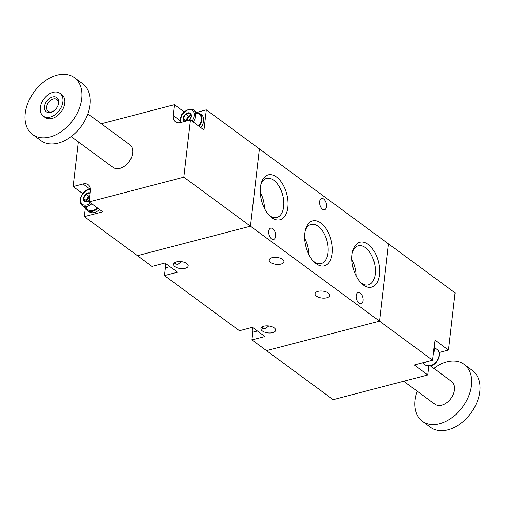 <?xml version="1.0" encoding="UTF-8"?>
<svg xmlns="http://www.w3.org/2000/svg" width="505" height="505" viewBox="0 0 505 505"><rect width="100%" height="100%" fill="white"/><g stroke="black" fill="none" stroke-linecap="round" stroke-linejoin="round"><path stroke-width="0.76" d="M432.627 360.216L414.258 365.008L427.792 374.962L333.13 399.657L266.507 350.64L379.539 321.161L432.627 360.216L434.95 340.124L448.484 350.079L455.1 292.881L388.484 243.871L379.539 321.161L388.484 243.871L206.318 109.844L203.988 129.943L190.461 119.982L183.839 177.179L379.539 321.161L266.507 350.64L251.932 339.922L264.929 336.532L252.443 327.341L239.439 330.731L164.491 275.591L177.495 272.201L165.002 263.01L152.005 266.4L137.429 255.675L250.461 226.196L259.406 148.906L250.461 226.196L137.429 255.675L84.341 216.62L85.358 207.814M190.461 119.982L180.569 122.563A10.586 7.203 126.3 0 1 175.368 121.812A10.586 7.203 126.3 0 1 173.164 115.5L174.414 104.68L101.316 123.75M71.167 136.609L112.975 167.37A14.115 9.608 -53.7 0 0 119.912 168.367A14.115 9.608 -53.7 0 0 131.47 157.465A14.115 9.608 -53.7 0 0 129.703 144.638L87.889 113.871M82.706 193.611L73.137 186.566L83.022 183.99A10.586 7.203 126.3 0 1 88.223 184.735A10.586 7.203 126.3 0 1 90.427 191.048L89.177 201.874L183.839 177.179M73.137 186.566L78.307 141.861M84.341 216.62L102.711 211.829L89.177 201.874M184.079 111.788L174.414 104.68M196.729 112.344L206.318 109.844M52.495 96.96A8.819 6.003 -53.7 0 0 44.535 106.536A8.819 6.003 -53.7 0 0 50.702 112.419A8.819 6.003 -53.7 0 0 54.161 110.627A8.819 6.003 -53.7 0 0 58.024 105.368A8.819 6.003 -53.7 0 0 52.495 96.96M50.165 117.059A14.115 9.608 -53.7 0 0 61.73 106.151A14.115 9.608 -53.7 0 0 59.962 93.324A14.115 9.608 -53.7 0 0 53.031 92.327A14.115 9.608 -53.7 0 0 41.467 103.228A14.115 9.608 -53.7 0 0 43.234 116.055A14.115 9.608 -53.7 0 0 50.165 117.059M43.234 116.055L45.109 117.438A14.115 9.608 -53.7 0 0 52.04 118.435A14.115 9.608 -53.7 0 0 63.605 107.527A14.115 9.608 -53.7 0 0 61.837 94.7L59.962 93.324M49.894 136.988A35.281 24.013 -53.7 0 0 78.799 109.718A35.281 24.013 -53.7 0 0 74.38 77.65A35.281 24.013 -53.7 0 0 57.046 75.157A35.281 24.013 -53.7 0 0 28.141 102.42A35.281 24.013 -53.7 0 0 32.566 134.488A35.281 24.013 -53.7 0 0 49.894 136.988M32.566 134.488L40.892 140.617A35.281 24.013 -53.7 0 0 58.22 143.111A35.281 24.013 -53.7 0 0 87.131 115.847A35.281 24.013 -53.7 0 0 82.706 83.779L74.38 77.65M57.911 105.652A7.291 4.962 -53.7 0 0 56.819 99.479A7.291 4.962 -53.7 0 0 53.24 98.961A7.291 4.962 -53.7 0 0 47.262 104.598A7.291 4.962 -53.7 0 0 48.177 111.226A7.291 4.962 -53.7 0 0 51.762 111.744A7.291 4.962 -53.7 0 0 54.395 110.431M85.749 208.104A10.586 7.203 -53.7 0 0 87.548 210.516L89.208 211.746A10.586 7.203 -53.7 0 0 99.529 209.487M87.548 210.516A10.586 7.203 -53.7 0 0 97.863 208.262M89.871 195.852A4.412 3.005 -53.7 0 0 87.441 198.257L86.197 200.453L86.746 201.596L86.197 200.453L83.521 198.478L85.111 201.811L89.322 200.592M90.18 193.181L86.008 194.084L83.521 198.478L85.111 201.811L89.189 200.75M90.086 193.017L86.008 194.084L88.684 196.054L87.441 198.257L88.684 196.054L89.884 195.744L88.684 196.054L86.008 194.084L83.521 198.478L86.197 200.453L87.441 198.257A4.412 3.005 -53.7 0 0 86.809 201.583M90.452 189.015L88.804 189.261C81.785 190.707 77.164 202.404 82.448 205.674A9.702 6.603 126.3 0 0 87.213 206.362A9.702 6.603 126.3 0 0 91.74 203.761A9.702 6.603 126.3 0 1 87.213 206.362A9.702 6.603 126.3 0 1 82.448 205.674L88.066 209.809A9.702 6.603 126.3 0 0 92.832 210.497A9.702 6.603 126.3 0 0 97.364 207.896A9.702 6.603 126.3 0 1 86.128 206.558M86.746 201.249A9.702 6.603 126.3 0 1 89.789 196.559A9.702 6.603 126.3 0 0 86.746 201.249M89.183 189.356A9.702 6.603 126.3 0 1 90.464 189.135M86.696 204.973A8.642 5.883 126.3 0 1 80.648 199.204A8.642 5.883 126.3 0 1 88.451 189.823A8.642 5.883 126.3 0 1 90.49 189.634A8.642 5.883 126.3 0 0 88.451 189.823A8.642 5.883 126.3 0 0 80.68 201.23A8.642 5.883 126.3 0 0 90.509 202.852A8.642 5.883 126.3 0 1 86.696 204.973M88.097 192.872A5.164 3.516 126.3 0 1 90.206 192.986A5.164 3.516 126.3 0 0 88.097 192.872A5.164 3.516 126.3 0 0 83.439 198.478A5.164 3.516 126.3 0 0 87.049 201.924A5.164 3.516 126.3 0 1 83.439 198.478A5.164 3.516 126.3 0 1 88.097 192.872M89.316 200.668A5.164 3.516 126.3 0 1 87.049 201.924A5.164 3.516 126.3 0 0 89.316 200.668M200.876 127.651A10.586 7.203 -53.7 0 0 203.654 121.036A10.586 7.203 -53.7 0 0 201.445 114.717L199.778 113.492A10.586 7.203 -53.7 0 0 196.937 112.501M199.21 126.42A10.586 7.203 -53.7 0 0 201.987 119.811A10.586 7.203 -53.7 0 0 199.778 113.492M191.054 115.449A4.412 3.005 -53.7 0 0 190.417 115.55L188.378 116.081L185.695 114.111L183.208 118.505L186.187 121.099L185.891 120.48L188.378 116.081L190.417 115.55A4.412 3.005 -53.7 0 0 187.134 118.284L188.378 116.081L185.695 114.111L189.773 113.044L191.363 116.377L189.293 120.285L191.363 116.377L189.773 113.044L185.695 114.111L183.208 118.505L184.798 121.838L183.208 118.505L185.891 120.48L187.134 118.284A4.412 3.005 -53.7 0 0 186.414 121.036M190.417 115.55L191.029 115.392L190.417 115.55M195.58 113.316A9.702 6.603 126.3 0 1 201.135 117.154A9.702 6.603 126.3 0 1 198.73 126.067A9.702 6.603 126.3 0 0 199.26 114.206L193.636 110.071A9.702 6.603 126.3 0 1 193.106 121.932A9.702 6.603 126.3 0 0 193.636 110.071L188.498 109.288L181.724 114.61L180.115 122.671M186.547 121.004A9.702 6.603 126.3 0 1 190.694 115.487A9.702 6.603 126.3 0 0 186.547 121.004M188.87 109.383A9.702 6.603 126.3 0 1 193.636 110.071M180.721 122.526A8.642 5.883 126.3 0 1 188.138 109.85A8.642 5.883 126.3 0 1 193.926 112.647A8.642 5.883 126.3 0 1 191.9 121.048A8.642 5.883 126.3 0 0 193.926 112.647A8.642 5.883 126.3 0 0 188.138 109.85A8.642 5.883 126.3 0 0 180.721 122.526M187.784 112.899A5.164 3.516 126.3 0 1 191.332 114.888A5.164 3.516 126.3 0 1 189.482 120.24A5.164 3.516 126.3 0 0 191.332 114.888A5.164 3.516 126.3 0 0 187.784 112.899A5.164 3.516 126.3 0 0 183.542 116.914A5.164 3.516 126.3 0 0 184.237 121.61A5.164 3.516 126.3 0 1 183.542 116.914A5.164 3.516 126.3 0 1 187.784 112.899M359.023 303.215A5.82 3.264 75.4 0 0 361.081 303.745A5.82 3.264 75.4 0 0 363.07 299.004A5.82 3.264 75.4 0 0 360.204 293.014A5.82 3.264 75.4 0 0 358.146 292.477A5.82 3.264 75.4 0 0 356.158 297.218A5.82 3.264 75.4 0 0 359.023 303.215M271.583 238.884A5.82 3.264 75.4 0 0 273.647 239.414A5.82 3.264 75.4 0 0 275.629 234.673A5.82 3.264 75.4 0 0 272.763 228.677A5.82 3.264 75.4 0 0 270.705 228.146A5.82 3.264 75.4 0 0 268.723 232.887A5.82 3.264 75.4 0 0 271.583 238.884M174.339 262.871L175.222 264.02L177.911 264.386L181.308 261.634M186.787 263.547A7.411 3.491 6.6 0 1 188.214 265.952A7.411 3.491 6.6 0 1 182.961 268.647A7.411 3.491 6.6 0 1 174.919 266.646A7.411 3.491 6.6 0 1 173.493 264.248A7.411 3.491 6.6 0 1 178.745 261.546A7.411 3.491 6.6 0 1 186.787 263.547M328.294 293.033A7.411 3.491 6.6 0 1 329.721 295.431A7.411 3.491 6.6 0 1 324.469 298.127A7.411 3.491 6.6 0 1 316.427 296.126A7.411 3.491 6.6 0 1 315 293.727A7.411 3.491 6.6 0 1 320.252 291.025A7.411 3.491 6.6 0 1 328.294 293.033M282.491 259.33A7.411 3.491 6.6 0 1 283.917 261.735A7.411 3.491 6.6 0 1 278.665 264.431A7.411 3.491 6.6 0 1 270.623 262.43A7.411 3.491 6.6 0 1 269.197 260.031A7.411 3.491 6.6 0 1 274.449 257.329A7.411 3.491 6.6 0 1 282.491 259.33M320.858 223.04A23.211 13.023 75.4 0 0 305.658 229.093A23.211 13.023 75.4 0 0 314.268 262.114A23.211 13.023 75.4 0 0 316.155 263.717A23.211 13.023 75.4 0 0 332.202 253.453A23.211 13.023 75.4 0 0 320.858 223.04M368.094 244.369A23.211 13.023 75.4 0 0 352.888 250.423A23.211 13.023 75.4 0 0 361.504 283.45A23.211 13.023 75.4 0 0 363.385 285.047A23.211 13.023 75.4 0 0 379.432 274.783A23.211 13.023 75.4 0 0 368.094 244.369M276.488 176.977A23.211 13.023 75.4 0 0 261.287 183.031A23.211 13.023 75.4 0 0 269.897 216.052A23.211 13.023 75.4 0 0 271.785 217.655A23.211 13.023 75.4 0 0 287.831 207.391A23.211 13.023 75.4 0 0 276.488 176.977M323.642 199.014A5.82 3.264 75.4 0 0 321.578 198.484A5.82 3.264 75.4 0 0 319.596 203.225A5.82 3.264 75.4 0 0 322.461 209.215A5.82 3.264 75.4 0 0 324.519 209.745A5.82 3.264 75.4 0 0 326.501 205.005A5.82 3.264 75.4 0 0 323.642 199.014M251.932 339.922L252.828 332.189A10.586 5.94 75.4 0 0 252.633 327.48M164.491 275.591L165.387 267.858A10.586 5.94 75.4 0 0 165.198 263.149M274.228 327.884A7.411 3.491 6.6 0 1 275.654 330.283A7.411 3.491 6.6 0 1 270.402 332.978A7.411 3.491 6.6 0 1 262.36 330.977A7.411 3.491 6.6 0 1 260.933 328.578A7.411 3.491 6.6 0 1 266.185 325.877A7.411 3.491 6.6 0 1 274.228 327.884M175.172 263.976A5.82 3.264 75.4 0 0 175.601 262.164M261.779 327.202L262.663 328.351L265.352 328.717L268.748 325.971M262.613 328.313A5.82 3.264 75.4 0 0 263.042 326.495M264.462 208.42A20.187 11.331 75.4 0 0 260.271 192.348M313.315 261.129A20.187 11.331 75.4 0 0 314.041 261.697A20.187 11.331 75.4 0 0 321.18 263.547A20.187 11.331 75.4 0 0 328.067 247.103A20.187 11.331 75.4 0 0 318.131 226.316A20.187 11.331 75.4 0 0 310.992 224.472A20.187 11.331 75.4 0 0 305.304 230.419M308.833 254.482A20.187 11.331 75.4 0 0 304.641 238.41M360.545 282.465A20.187 11.331 75.4 0 0 361.271 283.034A20.187 11.331 75.4 0 0 368.416 284.877A20.187 11.331 75.4 0 0 375.303 268.433A20.187 11.331 75.4 0 0 365.367 247.646A20.187 11.331 75.4 0 0 358.222 245.802A20.187 11.331 75.4 0 0 352.534 251.755M356.069 275.812A20.187 11.331 75.4 0 0 351.878 259.74M268.944 215.067A20.187 11.331 75.4 0 0 269.67 215.635A20.187 11.331 75.4 0 0 276.809 217.478A20.187 11.331 75.4 0 0 283.696 201.041A20.187 11.331 75.4 0 0 273.76 180.253A20.187 11.331 75.4 0 0 266.621 178.41A20.187 11.331 75.4 0 0 260.933 184.357M427.792 374.962L428.808 366.182M439.041 352.541L448.484 350.079M417.111 391.129A35.281 24.013 -53.7 0 0 422.294 421.22L430.62 427.35A35.281 24.013 -53.7 0 0 447.954 429.843A35.281 24.013 -53.7 0 0 476.859 402.58A35.281 24.013 -53.7 0 0 472.434 370.512L464.108 364.383A35.281 24.013 -53.7 0 0 446.78 361.889A35.281 24.013 -53.7 0 0 433.833 368.391M422.294 421.22A35.281 24.013 -53.7 0 0 439.621 423.72A35.281 24.013 -53.7 0 0 468.533 396.457A35.281 24.013 -53.7 0 0 464.108 364.383M403.684 381.25L434.837 404.17A14.115 9.608 -53.7 0 0 441.768 405.168A14.115 9.608 -53.7 0 0 453.332 394.266A14.115 9.608 -53.7 0 0 451.565 381.439L430.538 365.967M434.029 348.122A10.586 7.203 126.3 0 1 434.13 350.988A10.586 7.203 126.3 0 1 433.334 354.093M426.195 361.896A10.586 7.203 126.3 0 1 423.007 362.729M434.111 347.377L437.027 349.523C442.311 352.793 437.683 364.49 430.664 365.936L425.526 365.153A9.702 6.603 -53.7 0 0 430.292 365.841A9.702 6.603 -53.7 0 0 438.239 358.342A9.702 6.603 -53.7 0 0 437.027 349.523A9.702 6.603 -53.7 0 1 438.239 358.342A9.702 6.603 -53.7 0 1 430.292 365.841A9.702 6.603 -53.7 0 1 425.526 365.153L422.433 362.874M179.856 120.424L173.164 115.5M89.909 189.053L83.022 183.99M257.411 330.996L252.828 332.189M169.97 266.665L165.387 267.858"/></g></svg>
